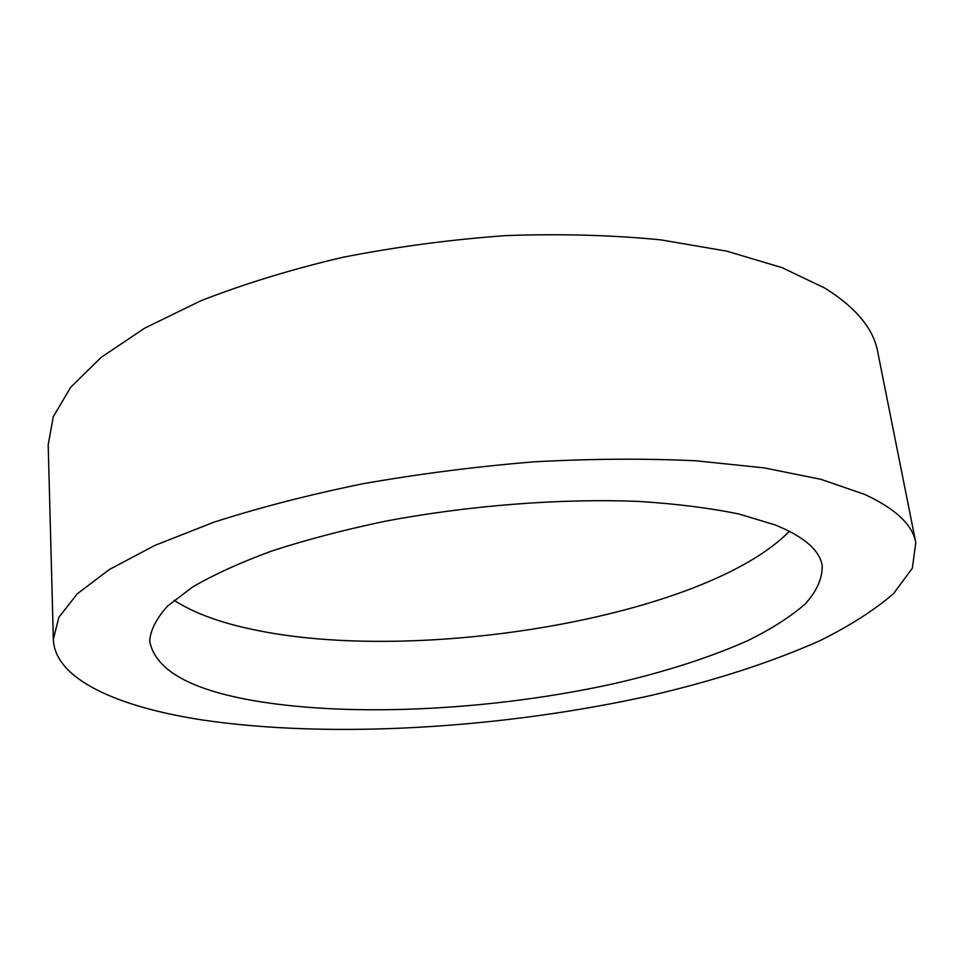<?xml version="1.0" encoding="UTF-8"?>
<svg xmlns="http://www.w3.org/2000/svg" width="964" height="964" viewBox="0 0 964 964"><rect width="100%" height="100%" fill="white"/><g stroke="black" fill="none" stroke-linecap="round" stroke-linejoin="round"><path stroke-width="1.45" d="M915.8 542.636L877.674 351.655C873.444 328.736 855.936 307.612 825.16 288.272L782.105 267.655L726.832 251.17L660.714 239.843C611.935 235.059 560.229 233.65 505.606 235.614C450.333 239.602 395.975 246.844 342.509 257.364C290.718 269.558 243.35 284.103 200.428 300.961L144.552 328.23L101.1 357.415L70.709 387.263L53.309 416.653L48.2 444.693L53.333 639.373C54.84 679.355 117.789 706.901 201.681 719.879C331.038 739.135 503.316 728.386 651.182 695.418C714.806 680.62 770.971 662.401 819.689 640.795C849.742 625.925 874.36 610.2 893.532 593.619L912.354 568.194L915.8 542.636C912.619 524.814 895.544 508.715 864.563 494.351L820.822 479.313L764.054 467.865L695.646 460.768C644.952 458.37 591.053 458.719 533.923 461.84C476.047 466.588 419.027 473.89 362.874 483.759C308.444 494.918 258.665 507.763 213.538 522.331L154.806 545.431L109.137 569.64L77.192 593.908L58.84 617.382L53.333 639.373M256.689 701.165C356.005 717.614 495.665 709.817 614.164 683.633C665.088 671.884 709.625 657.556 747.787 640.65C771.224 629.07 790.287 616.924 804.976 604.211C816.737 591.318 822.485 578.46 822.22 565.651C819.689 550.167 803.928 536.562 774.936 524.838L738.761 513.981C709.841 508.028 676.632 503.847 639.132 501.449C561.289 498.243 468.878 505.365 384.72 521.331C343.618 529.971 305.986 539.852 271.824 550.974C240.265 562.59 213.767 574.652 192.342 587.172L167.832 605.838C156.566 618.129 150.517 629.89 149.685 641.084C155.108 670.137 190.776 690.152 256.689 701.165M789.408 531.26C705.058 617.418 416.834 665.232 251.978 629.311C219.418 622.467 193.451 612.791 174.074 600.283"/></g></svg>
